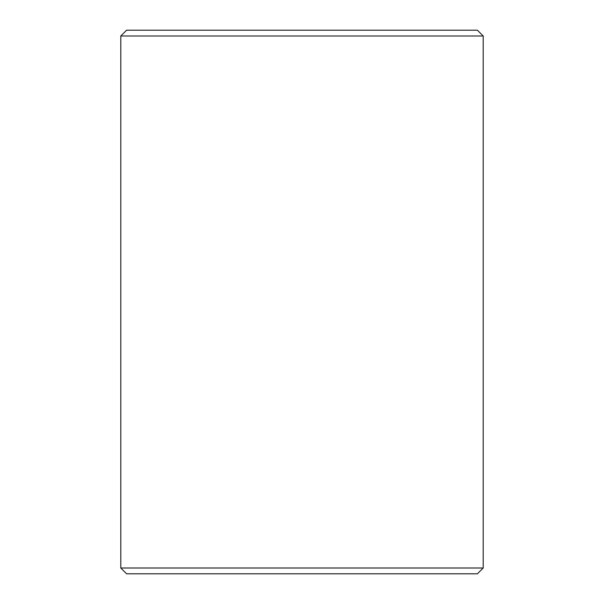 <?xml version="1.0" encoding="UTF-8"?>
<svg xmlns="http://www.w3.org/2000/svg" width="604" height="604" viewBox="0 0 604 604"><rect width="100%" height="100%" fill="white"/><g stroke="black" fill="none" stroke-linecap="round" stroke-linejoin="round"><path stroke-width="0.91" d="M120.8 568.002L126.598 573.8L477.402 573.8L483.2 568.002L120.8 568.002L483.2 568.002L483.2 35.998L477.402 30.2L126.598 30.2L120.8 35.998L483.2 35.998L120.8 35.998L120.8 568.002L120.8 35.998L126.598 30.2L477.402 30.2L483.2 35.998L483.2 568.002L477.402 573.8L126.598 573.8L120.8 568.002"/></g></svg>
